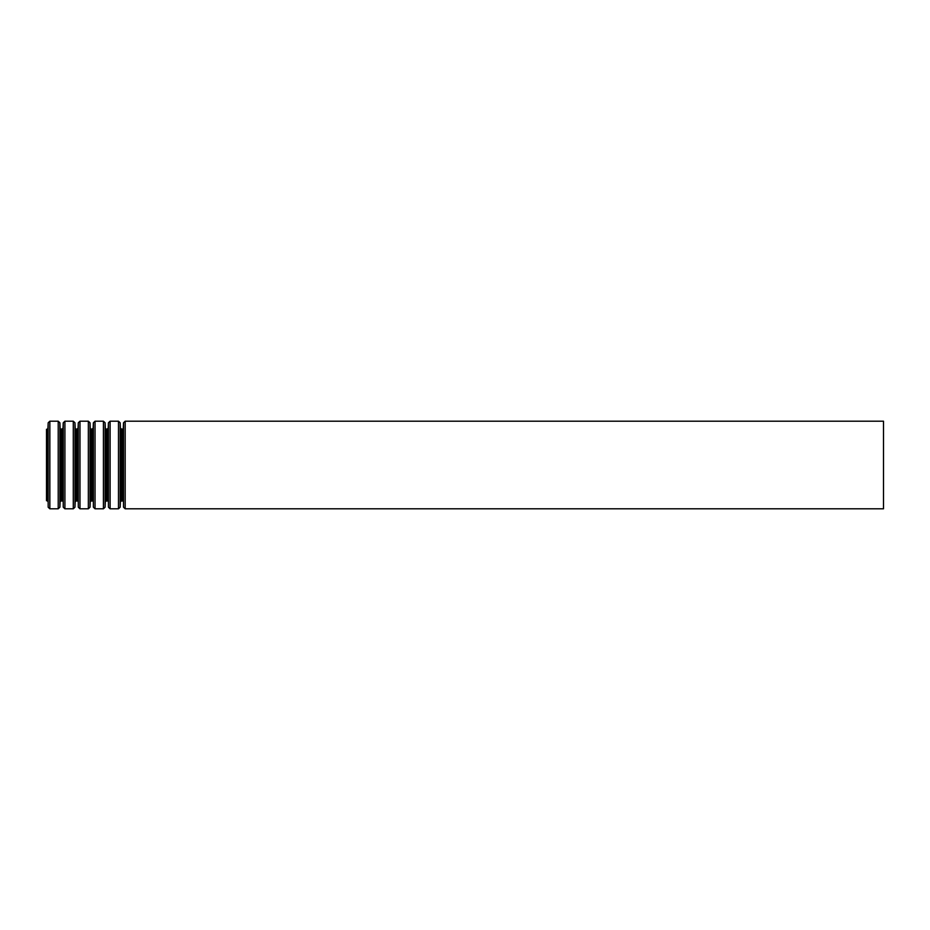 <?xml version="1.0" encoding="UTF-8"?>
<svg xmlns="http://www.w3.org/2000/svg" width="930" height="930" viewBox="0 0 930 930"><rect width="100%" height="100%" fill="white"/><g stroke="black" fill="none" stroke-linecap="round" stroke-linejoin="round"><path stroke-width="1.4" d="M46.5 429.288L46.5 500.712L47.093 500.712L47.093 429.288L46.5 429.288M883.5 421.197L883.5 508.803L125.178 508.803L125.178 421.197L883.5 421.197M47.093 429.288L47.93 428.486L48.174 422.801L49.848 421.197L58.218 421.197L59.892 422.801L60.136 428.486L60.973 429.288L62.996 428.486L63.24 422.801L64.914 421.197L73.284 421.197L74.958 422.801L75.202 428.486L76.039 429.288L78.062 428.486L78.306 422.801L79.98 421.197L88.35 421.197L90.024 422.801L90.268 428.486L91.105 429.288L93.128 428.486L93.372 422.801L95.046 421.197L103.416 421.197L105.09 422.801L105.334 428.486L106.171 429.288L108.194 428.486L108.438 422.801L110.112 421.197L118.482 421.197L120.156 422.801L120.4 428.486L122.423 429.288L123.26 428.486L123.504 422.801L125.178 421.197M123.504 422.801L123.504 507.199L125.178 508.803M123.26 428.486L123.504 507.199M122.423 429.288L122.423 500.712L120.4 501.514L120.156 507.199L120.156 422.801M121.237 429.288L121.237 500.712M120.4 428.486L120.4 501.514M118.482 421.197L118.482 508.803L120.156 507.199M110.112 421.197L110.112 508.803L118.482 508.803M108.438 422.801L108.438 507.199L110.112 508.803M108.194 428.486L108.438 507.199M107.357 429.288L107.357 500.712L105.334 501.514L105.09 507.199L105.09 422.801M106.171 429.288L106.171 500.712M105.334 428.486L105.334 501.514M103.416 421.197L103.416 508.803L105.09 507.199M95.046 421.197L95.046 508.803L103.416 508.803M93.372 422.801L93.372 507.199L95.046 508.803M93.128 428.486L93.372 507.199M92.291 429.288L92.291 500.712L90.268 501.514L90.024 507.199L90.024 422.801M91.105 429.288L91.105 500.712M90.268 428.486L90.268 501.514M88.35 421.197L88.35 508.803L90.024 507.199M79.98 421.197L79.98 508.803L88.35 508.803M78.306 422.801L78.306 507.199L79.98 508.803M78.062 428.486L78.306 507.199M77.225 429.288L77.225 500.712L75.202 501.514L74.958 507.199L74.958 422.801M76.039 429.288L76.039 500.712M75.202 428.486L75.202 501.514M73.284 421.197L73.284 508.803L74.958 507.199M64.914 421.197L64.914 508.803L73.284 508.803M63.24 422.801L63.24 507.199L64.914 508.803M62.996 428.486L63.24 507.199M62.159 429.288L62.159 500.712L60.136 501.514L59.892 507.199L59.892 422.801M60.973 429.288L60.973 500.712M60.136 428.486L60.136 501.514M58.218 421.197L58.218 508.803L59.892 507.199M49.848 421.197L49.848 508.803L58.218 508.803M48.174 422.801L48.174 507.199L49.848 508.803M47.93 428.486L48.174 507.199M123.26 501.514L122.423 500.712M108.194 501.514L107.357 500.712M93.128 501.514L92.291 500.712M78.062 501.514L77.225 500.712M62.996 501.514L62.159 500.712M47.93 501.514L47.093 500.712"/></g></svg>
